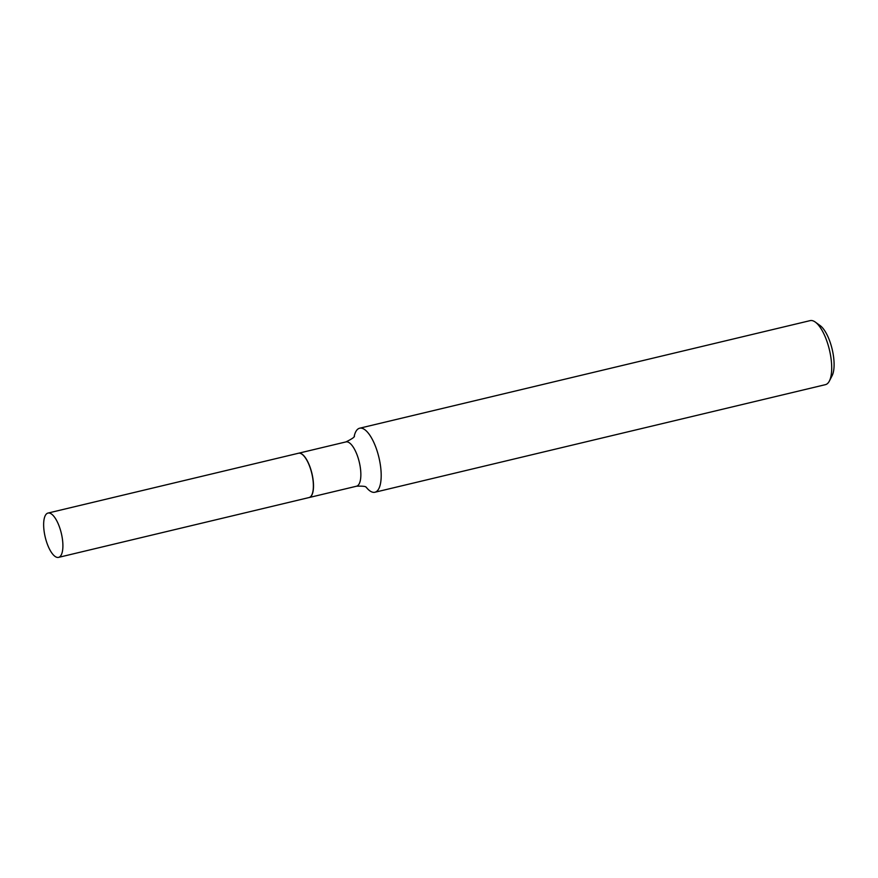 <?xml version="1.0" encoding="UTF-8"?>
<svg xmlns="http://www.w3.org/2000/svg" width="878" height="878" viewBox="0 0 878 878"><rect width="100%" height="100%" fill="white"/><g stroke="black" fill="none" stroke-linecap="round" stroke-linejoin="round"><path stroke-width="1.32" d="M43.9 529.445A22.773 8.275 76.6 0 1 47.983 513.07A22.773 8.275 76.6 0 1 62.645 540.991A22.773 8.275 76.6 0 1 58.563 557.376A22.773 8.275 76.6 0 1 43.9 529.445M47.983 513.07L298.465 453.246A22.773 8.275 76.6 0 1 313.128 481.177A22.773 8.275 76.6 0 1 309.045 497.552L58.563 557.376M298.52 453.235A22.773 8.275 76.6 0 1 298.586 453.224A22.773 8.275 76.6 0 1 301.659 453.893A22.773 8.275 76.6 0 1 312.722 477.325A22.773 8.275 76.6 0 1 309.166 497.53A22.773 8.275 76.6 0 1 309.1 497.541M354.218 436.19A32.914 11.952 76.6 0 1 359.64 428.212L810.153 320.624A32.914 11.952 76.6 0 1 814.586 321.611A32.914 11.952 76.6 0 1 815.289 322.072L820.14 325.595A27.975 10.163 76.6 0 1 832.157 349.214A27.975 10.163 76.6 0 1 832.114 375.707L829.37 381.041A32.914 11.952 76.6 0 1 825.441 384.652L374.939 492.24A32.914 11.952 76.6 0 1 370.494 491.263A32.914 11.952 76.6 0 1 366.488 487.575M815.289 322.072A32.914 11.952 76.6 0 1 829.425 349.861A32.914 11.952 76.6 0 1 829.37 381.041M359.64 428.212A32.914 11.952 76.6 0 1 364.085 429.199A32.914 11.952 76.6 0 1 380.064 463.057A32.914 11.952 76.6 0 1 374.939 492.24M298.586 453.224L345.954 441.908A22.773 8.275 76.6 0 1 349.016 442.589A22.773 8.275 76.6 0 1 360.079 466.02A22.773 8.275 76.6 0 1 356.534 486.214C362.954 485.973 366.181 486.379 366.225 487.411L366.653 487.685M345.954 441.908C352.254 438.791 355.063 436.794 354.361 435.894M309.166 497.53L356.534 486.214"/></g></svg>
